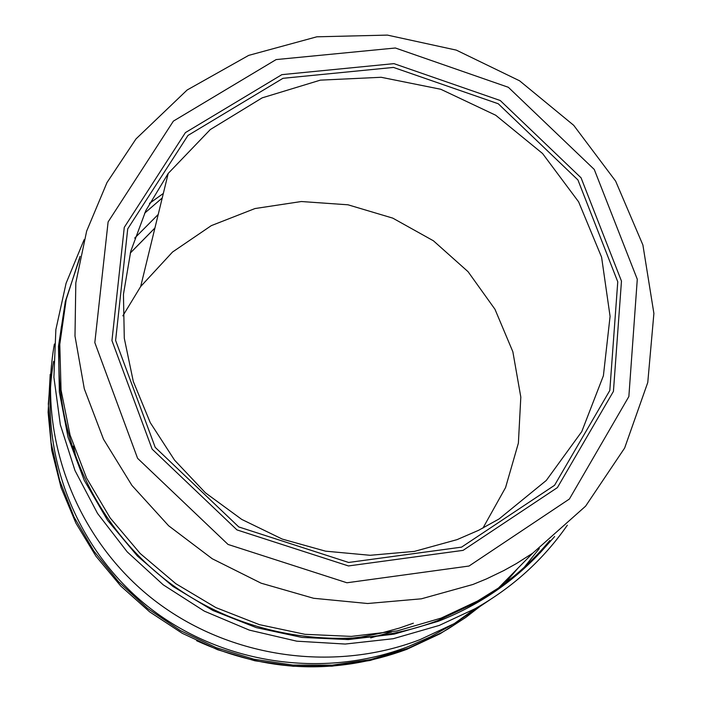 <?xml version="1.0" encoding="UTF-8"?>
<svg xmlns="http://www.w3.org/2000/svg" width="702" height="702" viewBox="0 0 702 702"><rect width="100%" height="100%" fill="white"/><g stroke="black" fill="none" stroke-linecap="round" stroke-linejoin="round"><path stroke-width="1.05" d="M84.143 239.636L66.076 283.301L55.862 329.624L53.905 377.237L60.328 424.71L75 470.577L97.525 513.416L127.229 551.895L163.206 584.81L204.335 611.144L249.324 630.115L296.779 641.18L345.235 644.05L393.217 638.715L439.294 625.412L475.043 608.722C512.478 587.635 543.251 559.792 567.348 525.193M489.908 599.833L454.264 623.613L419.936 639.662C331.721 673.543 225.316 657.432 150.202 597.016C75.219 536.468 37.838 436.46 54.387 344.006M539.338 548.508L524.175 567.374M538.171 554.817C510.073 584.161 476.728 606.335 438.145 621.331L394.103 634.143L348.253 639.583L301.895 637.416L256.335 627.632L212.917 610.477L172.885 586.389L137.434 556.054L107.599 520.349L84.24 480.317L68.015 437.135L59.363 392.067L58.477 346.411L65.321 301.483L79.624 258.538M61.451 326.167C48.034 419.901 88.312 519.541 165.014 579.431C241.865 639.145 348.973 654.58 437.855 620.559L474.131 603.536C503.395 586.969 528.624 565.952 549.815 540.496M469.033 566.031L346.937 582.774L228.045 544.445L137.592 458.327L94.823 342.611L108.108 221.929L173.385 121.113L276.123 59.582L395.375 47.999L508.353 87.294L594.261 169.454L637.284 279.264L628.86 396.542L569.392 499.025L469.033 566.031M457.028 539.645L478.597 530.308L499.061 518.962L546.288 480.458L581.747 431.642L603.395 375.754L610.082 316.383L601.596 257.204L578.606 201.816L542.576 153.527L495.709 115.242L440.803 89.277L381.151 77.281L320.349 80.142L262.162 97.859L210.302 129.554L168.208 173.42L145.858 210.539L130.748 251.298L123.447 294.349L124.289 338.259L133.31 381.519L150.254 422.639L174.57 460.17L205.423 492.813L241.751 519.419L282.265 539.092L325.57 551.167L370.138 555.291L414.452 551.386L457.028 539.645M472.92 584.476L486.389 578.948L503.825 570.559L516.47 563.53L532.695 553.194L585.591 506.177L624.64 448.034L647.77 382.458L653.895 313.434L642.9 245.007L615.628 181.107L573.718 125.325L519.594 80.809L456.3 50.114L387.399 35.1L316.813 36.811L248.683 55.388L187.118 90.014L136.012 138.899L106.994 182.564L86.653 231.098L75.816 282.862L74.991 336.074L84.301 388.829L103.501 439.233L131.941 485.442L168.629 525.772L212.232 558.748L261.144 583.195L313.583 598.271L367.637 603.509L421.384 598.815L472.92 584.476M80.072 256.37L66.207 299.438L59.784 344.419L61.056 390.049L70.06 435.038L86.583 478.106L110.188 517.979L140.216 553.518L175.807 583.687L215.918 607.607L259.38 624.64L304.94 634.31L351.29 636.398L397.104 630.931L441.119 618.111L477.641 600.973L498.517 587.986L520.279 571.375L540.18 552.755L554.633 536.539M482.932 528.115L505.58 487.539L518.383 443.12L520.814 397.104L512.855 351.755L494.963 309.257L468.05 271.674L433.424 240.795L392.769 218.129L348.008 204.8L301.325 201.527L254.984 208.547L211.311 225.632L172.525 252.036L140.681 286.53L122.832 315.874M413.346 623.201L399.42 628.062L380.423 633.274L361.012 637.012L346.262 638.811M144.603 213.197L162.241 197.955M463.074 550.368L557.406 487.592L613.434 391.365L621.472 281.107L581.063 177.808L500.245 100.518L393.962 63.636L281.862 74.649L185.425 132.599L124.28 227.351L111.951 340.61L152.132 449.131L236.96 529.905L348.464 565.944L463.074 550.368M461.565 547.139L348.631 562.46L238.777 526.939L155.212 447.358L115.611 340.452L127.729 228.852L187.96 135.451L282.985 78.308L393.48 67.418L498.262 103.764L577.93 179.949L617.76 281.792L609.81 390.479L554.554 485.301L461.565 547.139M51.474 365.259L48.324 403.834L51.079 442.576L59.705 480.589L74.043 517.005L93.787 550.965L118.48 581.677L147.552 608.415L180.335 630.563L216.049 647.613L253.861 659.204L292.892 665.084L332.239 665.154L370.998 659.476L408.318 648.209L441.795 632.546L447.999 628.974L465.979 617.286L482.879 604.194M451.676 625.034L430.414 636.846L408.064 646.656C322.666 679.475 219.796 664.039 147.06 605.817C74.456 547.446 38.013 450.895 53.624 361.311M149.456 203.404L163.338 193.445M475.114 608.678L457.002 621.647M465.391 617.699L440.11 633.748L406.756 649.359L370.059 660.477L331.941 666.18L293.243 666.286L254.817 660.766L217.523 649.683L182.222 633.283L149.71 611.898L120.726 586.012L95.946 556.195L75.913 523.139L61.074 487.6L51.746 450.377L48.105 412.32L50.211 374.289M73.491 446.016L76.562 460.222M370.674 637.881L391.549 632.002M158.222 214.452L134.705 238.092M130.291 253.01L154.94 227.957M454.264 623.613L475.043 608.722M532.695 553.194L498.517 587.986M518.076 568.085L504.571 583.643M196.586 640.715C266.093 672.332 336.153 675.219 406.748 649.368L441.795 632.546M130.282 253.062L154.914 228.062M474.131 603.536L477.641 600.973M140.681 286.53L168.208 173.42"/></g></svg>
